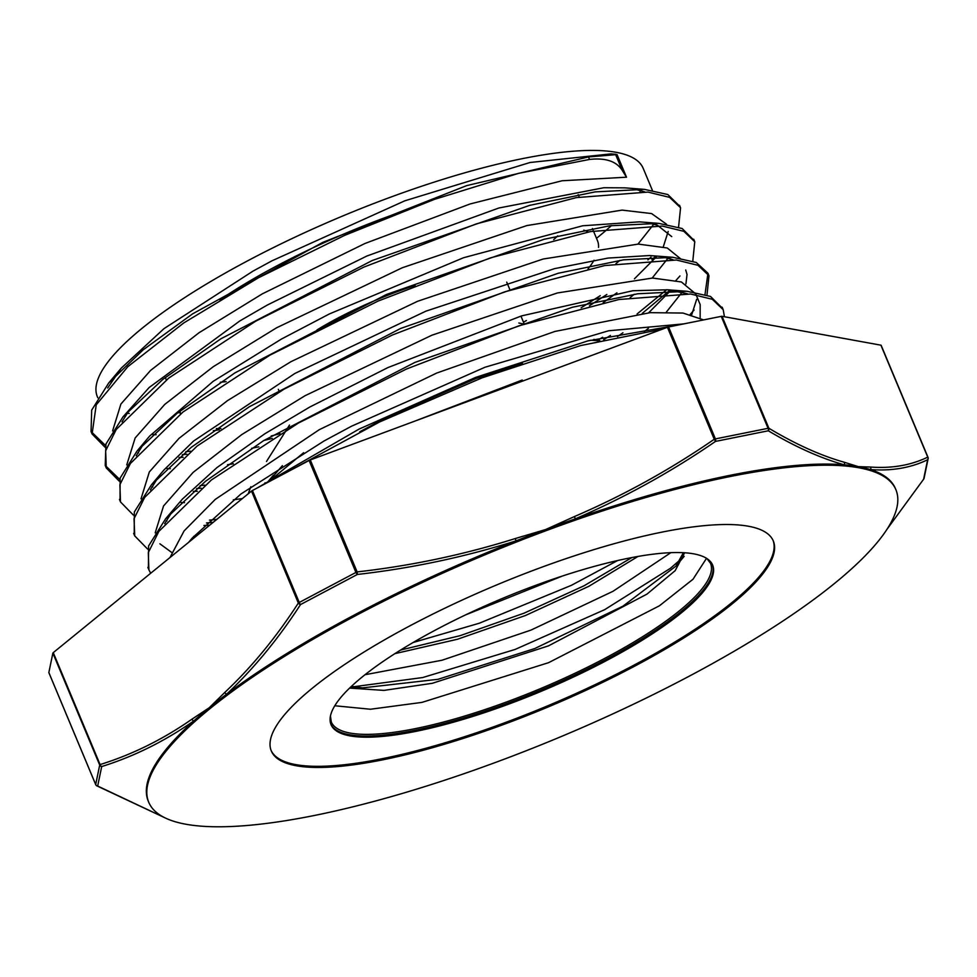 <?xml version="1.0" encoding="UTF-8"?>
<svg xmlns="http://www.w3.org/2000/svg" width="977" height="977" viewBox="0 0 977 977"><rect width="100%" height="100%" fill="white"/><g stroke="black" fill="none" stroke-linecap="round" stroke-linejoin="round"><path stroke-width="1.47" d="M715.494 441.409A2.528 1.527 -98.4 0 0 715.408 438.905A2.528 0.611 157.3 0 0 714.26 439.247L715.494 441.409L768.313 430.784C795.241 446.819 820.497 458.152 844.067 464.783A2.528 2.272 -74.9 0 0 844.336 462.268C820.863 455.648 795.705 444.303 768.875 428.256A2.528 0.611 157.3 0 0 768.069 428.305A2.528 1.588 75.5 0 1 768.313 430.784A2.528 2.076 -59.5 0 0 768.875 428.256L722.04 316.304A2.528 0.611 157.3 0 0 721.234 316.365L768.069 428.305L715.408 438.905L668.573 326.953A2.528 0.611 157.3 0 0 667.425 327.295L714.26 439.247C670.381 469.522 623.778 495.29 574.452 516.552L575.294 518.848C624.779 497.525 671.504 471.708 715.494 441.409M164.246 817.48L97.676 786.045L101.706 766.554A2.528 1.991 -107.9 0 1 100.081 764.576A2.528 0.611 157.3 0 0 99.703 765.052A2.528 2.394 7.5 0 0 101.706 766.554C133.947 756.479 164.625 741.274 193.739 720.965A404.954 98.555 -22.7 0 1 209.225 707.751A404.954 98.555 -22.7 0 1 226.676 694.134A404.954 98.555 -22.7 0 1 355.127 614.57A404.954 98.555 -22.7 0 1 515.954 540.892L515.306 538.535C463.855 554.704 411.122 565.817 357.13 571.911L310.295 459.959A2.528 0.611 157.3 0 0 309.111 460.485L355.933 572.437L299.255 602.467L252.42 490.515A2.528 0.611 157.3 0 0 251.516 491.101L298.339 603.041C276.235 637.273 251.724 667.071 224.82 692.412A2.528 1.869 47.2 0 0 226.676 694.134C253.678 668.708 278.298 638.86 300.513 604.568A2.528 0.892 -115.3 0 1 299.255 602.467A2.528 0.611 157.3 0 0 298.339 603.041A2.528 1.685 33.2 0 0 300.513 604.568L357.362 574.452L357.13 571.911A2.528 0.611 157.3 0 0 355.933 572.437A2.528 0.83 59.5 0 0 357.362 574.452C411.476 568.309 464.344 557.122 515.954 540.892A404.954 98.555 -22.7 0 1 545.703 529.51A404.954 98.555 -22.7 0 1 575.294 518.848A404.954 98.555 -22.7 0 1 844.067 464.783A404.954 98.555 -22.7 0 1 858.319 466.627L844.336 462.268M923.68 479.145A2.528 2.528 0 0 0 924.034 478.412A2.528 2.442 -162.9 0 1 923.607 479.231L887.092 529.155M927.906 457.175L881.156 345.418A2.528 0.611 157.3 0 0 881.144 345.308A2.528 0.611 157.3 0 0 880.912 345.174L927.747 457.126A2.528 2.381 65 0 1 927.637 459.74L923.607 479.231M870.654 467.055L858.319 466.627A404.954 98.555 -22.7 0 1 870.458 469.583C891.867 471.122 910.918 467.849 927.637 459.74A2.528 2.394 7.5 0 0 928.15 458.567L928.15 458.567A2.528 2.394 7.5 0 0 927.979 457.37A2.528 0.611 157.3 0 0 927.979 457.26A2.528 0.611 157.3 0 0 927.747 457.126C911.028 465.26 892.001 468.569 870.654 467.055A2.528 2.32 94.9 0 1 870.458 469.583A404.954 98.555 -22.7 0 1 895.421 488.585L895.897 489.721A404.954 98.555 -22.7 0 1 560.346 736.914A404.954 98.555 -22.7 0 1 148.736 802.264A404.954 98.555 -22.7 0 1 355.604 615.705A404.954 98.555 -22.7 0 1 895.897 489.721M96.149 785.227A2.528 2.076 -59.5 0 0 97.676 786.045A2.528 2.442 -162.9 0 1 95.685 784.494L48.85 672.542A2.528 0.611 157.3 0 0 48.862 672.652A2.528 0.611 157.3 0 0 48.923 672.726M148.736 802.264L148.26 801.14A404.954 98.555 -22.7 0 1 193.739 720.965A2.528 1.917 -125.4 0 1 191.98 719.157C162.951 739.406 132.31 754.537 100.081 764.576L53.259 652.636A2.528 0.611 157.3 0 0 52.868 653.112L99.703 765.052L95.685 784.494A2.528 0.611 157.3 0 0 95.685 784.592A2.528 0.611 157.3 0 0 95.77 784.678M668.573 326.953L721.234 316.365M722.04 316.304L880.912 345.174M684.608 552.762L675.168 570.666L646.957 594.126L548.476 645.87L432.347 683.289L383.949 690.397L349.595 688.089M638.03 556.426L588.789 586.334L525.443 615.522L457.407 639.276L394.842 653.662M268.064 482.235L282.402 465.626M706.518 558.307L693.035 579.227L659.426 605.789L548.524 662.699L421.954 702.39L370.43 709.241L334.781 705.76M670.857 552.664L612.994 591.305L530.951 630.104L442.031 660.232L364.971 674.741M562.532 575.978L465.431 614.96M268.113 482.198L303.615 452.693M683.387 552.689L675.876 566.184L622.911 606.192L534.651 648.594L438.014 679.308L362.528 687.881L351.464 686.318M631.887 557.549L583.99 585.809L524.136 613.141L460.191 635.648L400.558 650.059M414.297 421.319L522.268 380.016M264.23 484.262L265.097 482.76M589.51 159.446L518.714 173.308L434.374 199.393L344.71 235.335L258.343 277.834L183.639 323.021L127.816 366.693L96.222 404.857L92.094 433.983L104.918 447.124M182.308 454.659L186.876 454.207M263.875 440.48L272.241 438.453M589.461 305.764L606.864 294.456M652.001 259.638L654.846 256.988M678.563 227.079L680.578 207.771L669.648 197.378L647.983 192.09L576.259 197.623L476.446 223.855L363.835 267.124L255.718 321.177L168.728 378.075L116.214 429.501L105.65 450.763L106.273 467.959L119.157 481.075M196.572 488.598L201.14 488.158M603.664 339.727L610.43 335.441M642.255 313.385L669.025 290.963M692.791 261.091L694.757 241.759L683.876 231.329L662.211 226.053L590.499 231.573L490.649 257.818L378.038 301.099L269.957 355.139L182.943 412.038L130.393 463.489L119.89 484.726L120.489 501.934L133.324 515.038M206.477 522.951L213.157 522.353M706.982 295.042L708.997 275.709L698.042 265.329L676.438 260.016L604.678 265.561L504.853 291.805L392.253 335.062L284.136 389.102L197.134 446.025L144.633 497.452L134.044 518.714L134.728 535.897L147.576 549.037M724.446 316.743L723.188 309.685L712.294 299.28L690.617 294.004L618.905 299.524L519.08 325.756L406.456 369.037L298.364 423.078L211.374 479.988L158.836 531.415L148.296 552.664L148.895 569.884L150.678 573.255M662.699 329.041L580.729 345.553L482.149 377.806L379.479 422.015L285.797 472.831M588.459 156.955L466.676 185.618L322.74 242.394L192.567 313.873L143.143 349.851L108.655 383.069L91.679 410.145L91.056 431.492L105.443 445.451M137.708 452.937L138.526 452.998M185.825 451.716L190.576 451.191M271.203 435.962L280.118 433.69M581.132 307.792L600.257 295.677M647.934 259.882L650.963 257.146M679.992 206.489L667.804 194.521L644.356 189.367L595.115 191.895L529.742 205.341L372.261 260.505L220.961 338.75L162.89 379.357L123.029 416.837L105.943 444.022L105.235 465.467L119.682 479.389M151.911 486.925L152.742 486.986M200.102 485.667L204.828 485.154M597.814 340.216L602.626 337.236M637.077 313.971L666.668 289.717M675.999 280.387L679.955 275.954M694.171 240.525L682.117 228.508L658.816 223.367L609.611 225.809L544.165 239.267L386.452 294.492L234.956 372.86L176.861 413.515L137.024 451.044L120.134 478.083L120.037 500.749M166.139 520.888L166.92 520.949M209.469 520.118L216.809 519.373M690.214 314.374L694.097 310.002M705.015 294.395L707.959 273.218L696.235 262.471L672.872 257.305L623.582 259.833L558.209 273.267L400.631 328.467L249.282 406.774L191.162 447.405L151.374 484.885L134.313 512.021L134.228 534.602M722.589 308.402L710.487 296.434L687.063 291.293L637.883 293.772L572.473 307.23L414.944 362.394L263.582 440.664L205.512 481.282L165.614 518.787L148.589 545.948L148.394 568.59M677.208 325.219L587.934 340.875L475.665 377.391L358.962 429.147L257.171 487.999M245.422 496.06L192.457 539.219M626.501 177.203L617.037 154.561L588.496 156.943L589.534 159.434C605.63 157.663 616.548 161.327 622.264 170.413L626.501 177.203L562.068 180.769L470.157 203.949L364.897 243.517L262.447 293.784L199.039 332.73L150.556 370.442L120.904 404.038L112.599 430.906M179.047 457.444L183.151 457.309M251.602 448.309L258.832 446.819M603.163 302.675L616.927 292.795M634.439 278.824L656.251 256.951M663.298 246.778L668.195 231.451M666.546 224.234L651.598 213.572L622.117 210.104L526.835 225.577L402.292 267.759L276.662 327.759L213.267 366.693L164.747 404.417L135.144 437.989L126.754 464.893M193.287 491.394L197.415 491.26M617.427 336.613L622.935 332.766M648.667 312.787L671.101 290.108M681.201 259.271L667.254 247.987L638.274 244.091L543.114 259.027L417.692 301.246L290.877 361.722M290.865 361.734L227.446 400.668L178.999 438.38L149.322 471.964L141.006 498.844M203.937 525.455L209.505 525.333M691.704 314.741L696.65 299.377M695.722 293.918L681.421 281.974L652.514 278.042L557.342 292.978L431.907 335.209L305.068 395.697L241.685 434.643L193.165 472.355L163.55 505.952L155.209 532.831M159.886 543.798L171.537 552.323M703.599 319.906L682.984 313.055L650.181 312.664L554.899 331.447L436.768 373.031L319.296 429.672L215.258 499.394L184.103 530.914L169.998 557.513M547.731 371.761L437.476 412.709M189.025 542.015L192.286 537.997L240.977 493.959L324.022 440.993L351.586 426.18L485.032 367.23L608.61 330.776L683.802 323.888M164.661 523.684L172.502 511.081M165.601 518.799L182.369 499.113L216.992 467.543L264.852 433.764L309.819 407.018L387.979 367.547L521.535 315.913L632.803 290.743L667.572 289.778L687.368 293.735M695.429 293.222L700.167 304.555L700.155 317.843M195.791 536.495L193.678 536.373M150.336 489.88L158.274 477.167M151.362 484.897L163.989 469.937L193.629 441.018L294.907 373.434L425.96 311.138L554.655 268.614L607.987 258.075L649.449 255.547L672.884 257.305M662.321 256.878L673.006 259.723M685.72 269.994L687.026 274.452L685.939 283.904M682.227 292.086L666.412 312.029M648.459 328.272L644.393 331.545M242.333 498.575L233.308 499.833M184.531 502.679L181.026 502.508M136.194 455.795L143.949 443.314M137.012 451.056L149.64 436.096L213.181 381.323L281.4 339.08L329.481 313.898L463.574 257.72L582.622 225.785L639.312 221.852L658.828 223.367M648.252 222.939L657.399 225.211L671.724 236.617M668.048 258.136L652.196 278.042M634.244 294.297L630.189 297.582M233.369 463.806L227.531 464.698M170.328 468.704L166.823 468.545M122.003 421.832L129.917 409.131M123.017 416.849L149.151 387.515L239.792 320.957L267.185 305.105L366.754 256.084L498.905 207.991L603.859 187.731L624.865 187.853L644.368 189.367M633.817 188.94L644.649 191.81M653.833 224.136L637.993 244.091M620.004 260.346L615.937 263.619M526.432 320.554L523.464 322.141M219.19 429.819L213.34 430.723M156.149 434.728L152.644 434.557M107.69 387.991L121.27 368.121L163.965 328.663L252.97 271.142L271.911 260.847L404.82 200.81L530.108 162.487L610.881 153.902L615.913 154.293M522.463 363.322L476.165 378.465L384.547 418.498L359.744 431.773M413.1 642.512L479.231 623.253L571.398 585.321L617.659 560.529M353.613 686.746L422.76 677.537L515.16 649.424L604.714 609.648L670.442 568.284L680.81 559.284M250.796 486.79L248.219 493.788M590.352 340.265A205.536 50.022 -22.7 0 1 599.023 340.839M252.42 490.515L309.111 460.485M310.295 459.959L667.425 327.295M53.259 652.636L251.516 491.101M48.85 672.542L52.868 653.112M583.806 230.157A225.76 54.944 -22.7 0 1 588.374 231.976M592.416 228.545L597.484 240.684A225.76 54.944 -22.7 0 1 598.522 247.413M594.053 260.248A225.76 54.944 -22.7 0 1 588.056 268.883M220.949 428.598A225.76 54.944 -22.7 0 1 216.393 428.561M180.562 413.906A225.76 54.944 -22.7 0 1 179.963 411.061M219.935 299.829A225.76 54.944 -22.7 0 1 277.321 265.622A225.76 54.944 -22.7 0 1 398.616 212.766M578.176 194.594A225.76 54.944 -22.7 0 1 578.543 195.388L579.251 197.085M557.72 235.872A225.76 54.944 -22.7 0 1 553.727 239.597M226.151 381.616A225.76 54.944 -22.7 0 1 220.289 382.263M317.036 329.908A126.045 30.678 -22.7 0 1 337.321 318.38A126.045 30.678 -22.7 0 1 415.103 285.467M712.38 564.498A206.806 50.328 -22.7 0 1 540.794 690.153A206.806 50.328 -22.7 0 1 330.837 724.091M436.707 629.396A206.806 50.328 -22.7 0 1 712.624 565.06A206.806 50.328 -22.7 0 1 541.27 691.289A206.806 50.328 -22.7 0 1 331.056 724.665A206.806 50.328 -22.7 0 1 436.707 629.396M773.063 540.44A272.07 66.216 -22.7 0 1 547.389 705.944A272.07 66.216 -22.7 0 1 271.093 750.421M410.303 625.634A272.07 66.216 -22.7 0 1 773.32 541.002A272.07 66.216 -22.7 0 1 547.865 707.079A272.07 66.216 -22.7 0 1 271.313 750.983A272.07 66.216 -22.7 0 1 410.303 625.634M97.81 397.798L97.346 396.674A295.836 71.993 -22.7 0 1 248.476 260.383A295.836 71.993 -22.7 0 1 643.196 168.349L652.367 190.283M640.582 190.466A295.836 71.993 -22.7 0 1 640.033 191.553M611.455 225.565A295.836 71.993 -22.7 0 1 596.495 238.315M179.951 412.563A295.836 71.993 -22.7 0 1 177.753 412.807M129.233 413.466A295.836 71.993 -22.7 0 1 127.083 413.161M574.452 516.552L545.703 529.51L515.306 538.535M224.82 692.412L209.225 707.751L191.98 719.157M48.862 672.652L95.685 784.592A2.528 2.528 0 0 0 96.735 785.801L164.6 817.651M622.264 170.413L615.51 154.268M706.908 558.551L710.511 563.277A205.536 50.022 -22.7 0 1 540.196 688.748A205.536 50.022 -22.7 0 1 331.276 721.918L330.446 716.031M924.047 478.412L928.15 458.567A2.528 2.528 0 0 0 927.979 457.26L881.144 345.308M273.413 475.213L267.051 482.772M91.032 431.504L92.07 433.996M105.247 465.467L106.066 467.446M119.45 499.442L120.305 501.482M133.666 533.405L134.704 535.897M147.869 567.381L148.504 568.883M679.528 205.28L680.236 207.002M693.731 239.255L694.781 241.746M707.946 273.23L708.728 275.087M722.15 307.193L723.2 309.685M108.642 383.082L121.27 368.121M687.075 291.293L667.572 289.778M188.646 542.32L192.286 537.997M350.78 686.965L362.528 687.881M684.181 556.328L675.876 566.184M180.525 413.93L179.487 411.439M166.322 379.968L165.272 377.476M524.283 324.071L520.936 316.096M510.067 290.108L506.733 282.133M279.373 391.826L278.335 389.334M289.522 425.068L266.489 461.486M518.824 323.008L524.038 324.144M593.882 339.361L599.805 340.655"/></g></svg>
